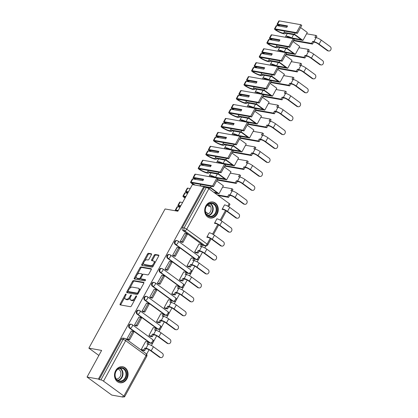 <?xml version="1.0" encoding="UTF-8"?>
<svg xmlns="http://www.w3.org/2000/svg" width="418" height="418" viewBox="0 0 418 418"><rect width="100%" height="100%" fill="white"/><g stroke="black" fill="none" stroke-linecap="round" stroke-linejoin="round"><path stroke-width="0.63" d="M125.996 294.063A0.716 0.371 -53.9 0 0 125.269 294.612L120.17 303.928A1.024 0.528 -53.9 0 0 120.128 304.853A1.024 0.528 -53.9 0 0 120.248 304.905L130.353 306.692A1.024 0.528 -53.9 0 0 131.398 305.913L136.498 296.597A0.716 0.371 -53.9 0 0 136.524 295.949A0.716 0.371 -53.9 0 0 136.44 295.913A0.716 0.371 -53.9 0 0 135.709 296.461L135.051 297.663A3.271 1.688 -53.9 0 1 131.717 300.155L130.876 300.004A3.271 1.688 -53.9 0 1 130.484 299.842A3.271 1.688 -53.9 0 1 130.615 296.879L131.278 295.672A0.716 0.371 -53.9 0 0 131.304 295.024A0.716 0.371 -53.9 0 0 131.221 294.988A0.716 0.371 -53.9 0 0 130.489 295.536L129.831 296.738A3.271 1.688 -53.9 0 1 126.497 299.225L125.656 299.079A3.271 1.688 -53.9 0 1 125.259 298.917A3.271 1.688 -53.9 0 1 125.395 295.954L126.053 294.747A0.716 0.371 -53.9 0 0 126.084 294.1A0.716 0.371 -53.9 0 0 125.996 294.063M175.189 244.389L195.572 259.28A2.085 1.729 100 0 0 196.188 259.547L196.815 259.656A2.085 1.729 -80 0 1 196.199 259.39L175.816 244.499A2.085 1.729 -80 0 1 175.194 242.022A2.085 1.729 -80 0 1 177.159 240.663L176.527 240.549A2.085 1.729 100 0 0 174.562 241.912A2.085 1.729 100 0 0 175.189 244.389L175.816 244.499A2.085 1.076 126.1 0 0 177.937 242.915A2.085 1.076 126.1 0 0 178.021 241.029A2.085 2.085 0 0 0 177.159 240.663M167.555 258.324L187.943 273.215A2.085 1.729 100 0 0 188.555 273.482L189.187 273.591A2.085 1.729 -80 0 1 188.57 273.33L168.188 258.439A2.085 1.729 -80 0 1 167.561 255.962A2.085 1.729 -80 0 1 169.525 254.599L168.898 254.489A2.085 1.729 100 0 0 166.934 255.847A2.085 1.729 100 0 0 167.555 258.324L168.188 258.439A2.085 1.076 126.1 0 0 170.309 256.856A2.085 1.076 126.1 0 0 170.392 254.97A2.085 2.085 0 0 0 169.525 254.599M159.927 272.264L180.31 287.156A2.085 1.729 100 0 0 180.926 287.417L181.553 287.532A2.085 1.729 -80 0 1 180.942 287.265L160.554 272.374A2.085 1.729 -80 0 1 159.932 269.897A2.085 1.729 -80 0 1 161.897 268.534L161.27 268.424A2.085 1.729 100 0 0 159.305 269.788A2.085 1.729 100 0 0 159.927 272.264L160.554 272.374A2.085 1.076 126.1 0 0 162.675 270.791A2.085 1.076 126.1 0 0 162.764 268.905A2.085 2.085 0 0 0 161.897 268.534M152.298 286.199L172.681 301.091A2.085 1.729 100 0 0 173.298 301.357L173.925 301.467A2.085 1.729 -80 0 1 173.308 301.2L152.925 286.309A2.085 1.729 -80 0 1 152.304 283.832A2.085 1.729 -80 0 1 154.268 282.474L153.636 282.359A2.085 1.729 100 0 0 151.671 283.723A2.085 1.729 100 0 0 152.298 286.199L152.925 286.309A2.085 1.076 126.1 0 0 155.047 284.726A2.085 1.076 126.1 0 0 155.13 282.84A2.085 2.085 0 0 0 154.268 282.474M144.665 300.134L165.053 315.026A2.085 1.729 100 0 0 165.664 315.292L166.296 315.402A2.085 1.729 -80 0 1 165.68 315.141L145.297 300.249A2.085 1.729 -80 0 1 144.67 297.773A2.085 1.729 -80 0 1 146.634 296.409L146.007 296.299A2.085 1.729 100 0 0 144.043 297.658A2.085 1.729 100 0 0 144.665 300.134L145.297 300.249A2.085 1.076 126.1 0 0 147.418 298.666A2.085 1.076 126.1 0 0 147.502 296.78A2.085 2.085 0 0 0 146.634 296.409M137.036 314.075L157.419 328.966A2.085 1.729 100 0 0 158.035 329.227L158.662 329.342A2.085 1.729 -80 0 1 158.051 329.076L137.663 314.184A2.085 1.729 -80 0 1 137.041 311.708A2.085 1.729 -80 0 1 139.006 310.344L138.379 310.234A2.085 1.729 100 0 0 136.414 311.598A2.085 1.729 100 0 0 137.036 314.075L137.663 314.184A2.085 1.076 126.1 0 0 139.79 312.601A2.085 1.076 126.1 0 0 139.873 310.715A2.085 2.085 0 0 0 139.006 310.344M129.408 328.01L149.79 342.901A2.085 1.729 100 0 0 150.407 343.168L151.034 343.277A2.085 1.729 -80 0 1 150.417 343.011L130.035 328.12A2.085 1.729 -80 0 1 129.413 325.643A2.085 1.729 -80 0 1 131.377 324.284L130.745 324.169A2.085 1.729 100 0 0 128.781 325.533A2.085 1.729 100 0 0 129.408 328.01L130.035 328.12A2.085 1.076 126.1 0 0 132.156 326.536A2.085 1.076 126.1 0 0 132.24 324.65A2.085 2.085 0 0 0 131.377 324.284M115.671 370.641A8.125 6.745 100 0 0 119.872 382.747A8.125 6.745 100 0 0 126.905 378.849A8.125 6.745 100 0 0 122.704 366.743A8.125 6.745 100 0 0 115.671 370.641M205.86 205.902A8.125 6.745 100 0 0 210.061 218.008A8.125 6.745 100 0 0 217.099 214.11A8.125 6.745 100 0 0 212.898 202.004A8.125 6.745 100 0 0 205.86 205.902M151.421 254.776A1.024 0.528 -53.9 0 0 151.462 253.851A1.024 0.528 -53.9 0 0 151.337 253.799L148.505 253.298A1.024 0.528 -53.9 0 0 147.46 254.071L141.796 264.422A1.024 0.528 -53.9 0 0 141.754 265.346A1.024 0.528 -53.9 0 0 141.88 265.399L151.985 267.186A1.024 0.528 -53.9 0 0 153.025 266.412L158.688 256.062A1.024 0.528 -53.9 0 0 158.73 255.137A1.024 0.528 -53.9 0 0 158.61 255.084L155.182 254.478A1.024 0.528 -53.9 0 0 154.143 255.257L151.718 259.688A1.024 0.528 -53.9 0 0 151.677 260.613A1.024 0.528 -53.9 0 0 151.797 260.66L153.495 260.963A2.738 1.411 -53.9 0 1 153.824 261.098A2.738 1.411 -53.9 0 1 153.547 263.862A2.738 1.411 -53.9 0 1 150.929 265.655L144.278 264.474A2.738 1.411 -53.9 0 1 143.949 264.338A2.738 1.411 -53.9 0 1 144.231 261.574A2.738 1.411 -53.9 0 1 146.843 259.782L147.951 259.98A1.024 0.528 -53.9 0 0 148.996 259.202L151.421 254.776M103.512 381.148L123.9 396.039A2.085 0.439 -151.3 0 1 124.58 396.839A2.085 0.439 -151.3 0 1 124.193 396.886L122.422 396.572L123.143 397.1L111.758 395.083L87.054 377.036L101.626 350.415L88.872 348.152L165.079 208.963L177.833 211.221L192.411 184.599L203.791 186.616L98.434 379.053L99.155 379.581L100.931 379.894L123.085 339.421A2.085 1.729 -80 0 1 124.888 338.423L123.117 338.11A2.085 1.729 -80 0 0 121.314 339.108L123.085 339.421A2.085 0.439 -151.3 0 1 125.672 340.675L103.512 381.148A2.085 0.439 -151.3 0 0 100.931 379.894M87.054 377.036L98.434 379.053M133.572 280.567A1.024 0.528 -53.9 0 0 132.532 281.345L126.863 291.691A1.024 0.528 -53.9 0 0 126.821 292.621A1.024 0.528 -53.9 0 0 126.947 292.668L137.052 294.46A1.024 0.528 -53.9 0 0 138.092 293.682L143.761 283.336A1.024 0.528 -53.9 0 0 143.802 282.411A1.024 0.528 -53.9 0 0 143.677 282.359L133.572 280.567L134.293 281.095A1.024 0.528 -53.9 0 0 133.248 281.873L129.59 288.561M134.33 278.059L139.993 267.708A1.024 0.528 -53.9 0 1 141.038 266.93L151.144 268.722A1.024 0.528 -53.9 0 1 151.264 268.774A1.024 0.528 -53.9 0 1 151.222 269.699L148.798 274.13A1.024 0.528 -53.9 0 1 147.758 274.903L143.661 274.177A1.024 0.528 -53.9 0 0 142.616 274.955L141.012 277.892A1.024 0.528 -53.9 0 0 140.97 278.816A1.024 0.528 -53.9 0 0 141.091 278.869L145.359 279.626A0.716 0.371 -53.9 0 1 145.443 279.663A0.716 0.371 -53.9 0 1 145.37 280.384A0.716 0.371 -53.9 0 1 144.685 280.854L134.413 279.036A1.024 0.528 -53.9 0 1 134.288 278.984A1.024 0.528 -53.9 0 1 134.33 278.059L135.051 278.581L136.252 276.387M203.2 245.345L204.977 245.659A2.085 1.729 -80 0 0 205.588 245.92L203.817 245.606A2.085 1.729 -80 0 1 203.2 245.345L182.818 230.454L184.589 230.767A2.085 1.729 -80 0 1 184.129 227.925L206.283 187.457A2.085 0.439 28.7 0 1 208.869 188.711L229.252 203.603A2.085 0.439 28.7 0 1 229.937 204.402L228.688 206.685M123.143 397.1L123.341 396.734M146.634 354.192L149.059 349.761M151.4 345.487L153.009 342.546M153.38 341.872L156.693 335.821M159.028 331.552L160.643 328.605M161.008 327.937L164.321 321.886M166.657 317.617L168.271 314.67M168.637 314.002L171.95 307.951M174.29 303.677L175.9 300.735M176.271 300.061L179.583 294.011M181.919 289.742L183.533 286.795M183.899 286.126L187.212 280.076M189.547 275.807L191.162 272.86M191.528 272.191L194.84 266.141M197.181 261.867L198.79 258.925M199.161 258.251L202.474 252.2M204.81 247.931L205.891 245.951M203.791 186.616L204.512 187.144L206.283 187.457M145.856 341.652L145.626 341.485L141.221 349.526L142.329 350.268M131.309 331.025L126.816 339.003L127.96 339.672M138.938 317.09L134.444 325.063L135.594 325.737M153.49 327.717L153.254 327.545L148.855 335.586L149.957 336.333M146.566 303.149L142.078 311.128L143.222 311.802M161.118 313.782L160.883 313.61L156.484 321.651L157.586 322.393M154.2 289.214L149.707 297.193L150.851 297.862M168.747 299.842L168.517 299.675L164.112 307.716L165.22 308.458M161.829 275.279L157.335 283.252L158.485 283.926M176.38 285.907L176.145 285.734L171.746 293.776L172.848 294.523M169.457 261.339L164.969 269.317L166.113 269.986M184.009 271.972L183.774 271.799L179.374 279.841L180.477 280.582M177.091 247.404L172.597 255.382L173.742 256.051M191.637 258.031L191.407 257.864L187.003 265.905L188.11 266.647M184.719 233.469L180.226 241.442L181.375 242.116M199.271 244.096L199.036 243.924L194.636 251.965L195.739 252.712M88.872 348.152L98.867 355.452M204.512 187.144L182.352 227.611A2.085 1.729 100 0 0 182.818 230.454M99.155 379.581L121.314 339.108M125.259 298.917L125.98 299.44A3.271 1.688 -53.9 0 0 126.377 299.607L125.656 299.079M130.212 297.809A3.271 1.688 -53.9 0 1 127.218 299.753L126.377 299.607M130.484 299.842L131.205 300.364A3.271 1.688 -53.9 0 0 131.597 300.532L130.876 300.004M135.056 299.231A3.271 1.688 -53.9 0 1 132.438 300.678L131.597 300.532M124.945 297.036L120.886 304.45A1.024 0.528 -53.9 0 0 120.713 304.983M143.933 282.803L134.293 281.095M128.06 291.351L127.584 292.219A1.024 0.528 -53.9 0 0 127.412 292.752M128.18 290.871A0.716 0.371 -53.9 0 0 128.148 291.513A0.716 0.371 -53.9 0 0 128.237 291.55L137.104 293.123A0.716 0.371 -53.9 0 0 137.835 292.579L138.53 291.309A3.271 1.688 -53.9 0 0 138.666 288.347A3.271 1.688 -53.9 0 0 138.269 288.185L132.208 287.109A3.271 1.688 -53.9 0 0 128.875 289.596L128.18 290.871M128.812 291.973A0.716 0.371 -53.9 0 0 128.869 292.041A0.716 0.371 -53.9 0 0 128.958 292.077L128.237 291.55M138.17 293.54A0.716 0.371 -53.9 0 1 137.825 293.65L128.958 292.077M139.701 290.75A3.271 1.688 -53.9 0 0 139.387 288.875L138.666 288.347M137.198 274.663L140.714 268.236L139.993 267.708M151.4 269.166L141.759 267.457A1.024 0.528 -53.9 0 0 140.714 268.236M141.603 279.245A1.024 0.528 -53.9 0 0 141.686 279.344A1.024 0.528 -53.9 0 0 141.812 279.396L145.516 280.055M139.408 273.424A2.738 1.411 -53.9 0 0 136.791 275.216A2.738 1.411 -53.9 0 0 136.508 277.98A2.738 1.411 -53.9 0 0 136.838 278.116L139.184 278.534A1.024 0.528 -53.9 0 0 140.223 277.756L141.833 274.819A1.024 0.528 -53.9 0 0 141.874 273.889A1.024 0.528 -53.9 0 0 141.749 273.842L139.408 273.424M136.508 277.98L137.229 278.508A2.738 1.411 -53.9 0 0 137.559 278.644L136.838 278.116M140.835 278.461A1.024 0.528 -53.9 0 1 139.905 279.057L137.559 278.644M142.731 274.778A1.024 0.528 -53.9 0 0 142.595 274.417A1.024 0.528 -53.9 0 0 142.47 274.365M135.051 278.581A1.024 0.528 -53.9 0 0 134.878 279.114M143.949 264.338L144.665 264.866A2.738 1.411 -53.9 0 0 144.994 265.002L144.278 264.474M153.772 265.043A2.738 1.411 -53.9 0 1 151.65 266.182L144.994 265.002M154.832 263.11A2.738 1.411 -53.9 0 0 154.545 261.626L153.824 261.098M158.866 255.529L155.904 255.006A1.024 0.528 -53.9 0 0 154.864 255.785L152.439 260.21A1.024 0.528 -53.9 0 0 152.262 260.743M143.661 262.854L142.517 264.949A1.024 0.528 -53.9 0 0 142.339 265.477M151.593 254.243L149.221 253.82A1.024 0.528 -53.9 0 0 148.181 254.599L144.722 260.921M160.873 357.609L160.125 357.479A2.346 1.944 -80 0 1 159.436 357.181L160.178 357.312A2.346 1.944 100 0 0 160.873 357.609A2.346 1.944 100 0 0 163.083 356.079A2.346 1.944 100 0 0 162.383 353.294L153.411 346.741A4.17 0.878 -151.3 0 0 148.244 344.233L147.016 344.014L148.092 342.049L145.563 341.6M148.092 342.049L149.027 342.734L148.207 344.228M160.178 357.312L151.211 350.765A4.17 0.878 -151.3 0 0 146.044 348.251L144.811 348.037L145.751 348.722L146.979 348.936A2.811 0.59 28.7 0 1 150.47 350.629L159.436 357.181M145.751 348.722L144.675 350.686L143.735 350.002L141.279 349.563M142.214 350.247L144.675 350.686M127.662 339.62L129.549 339.954L133.906 332.002L132.966 331.317L128.613 339.27L126.842 338.956M132.966 331.317L131.195 331.004M129.549 339.954L128.613 339.27M144.811 348.037L143.735 350.002M115.54 378.112A7.033 5.836 -80 0 1 118.268 368.571A7.033 5.836 -80 0 1 126.121 371.215A7.033 5.836 -80 0 1 123.388 380.756A7.033 5.836 -80 0 1 115.54 378.112M125.442 371.424A6.51 5.403 100 0 0 121.68 368.201A6.51 5.403 100 0 0 116.261 370.949A6.51 5.403 100 0 0 115.645 377.804A6.51 5.403 100 0 0 119.407 381.023A6.51 5.403 100 0 0 124.825 378.28A6.51 5.403 100 0 0 125.442 371.424M118.101 369.021A5.126 4.253 -80 0 1 120.494 371.409A5.126 4.253 -80 0 1 116.329 379.021M119.036 382.533A8.073 6.704 100 0 0 119.423 382.616A8.073 6.704 100 0 0 126.137 379.21A8.073 6.704 100 0 0 126.905 370.709A8.073 6.704 100 0 0 122.239 366.717A8.073 6.704 100 0 0 121.847 366.659M205.734 213.368A7.033 5.836 -80 0 1 208.462 203.832A7.033 5.836 -80 0 1 216.315 206.476A7.033 5.836 -80 0 1 213.582 216.012A7.033 5.836 -80 0 1 205.734 213.368M215.636 206.68A6.51 5.403 100 0 0 211.874 203.461A6.51 5.403 100 0 0 206.455 206.21A6.51 5.403 100 0 0 205.839 213.065A6.51 5.403 100 0 0 209.601 216.284A6.51 5.403 100 0 0 215.019 213.535A6.51 5.403 100 0 0 215.636 206.68M208.295 204.282A5.126 4.253 -80 0 1 210.688 206.67A5.126 4.253 -80 0 1 206.518 214.282M209.23 217.788A8.073 6.704 100 0 0 209.617 217.872A8.073 6.704 100 0 0 216.331 214.465A8.073 6.704 100 0 0 217.099 205.964A8.073 6.704 100 0 0 212.433 201.972A8.073 6.704 100 0 0 212.041 201.92M168.501 343.674L167.759 343.544A2.346 1.944 -80 0 1 167.064 343.246L167.811 343.377A2.346 1.944 100 0 0 168.501 343.674A2.346 1.944 100 0 0 170.711 342.143A2.346 1.944 100 0 0 170.011 339.359L161.045 332.806A4.17 0.878 -151.3 0 0 155.872 330.298L154.644 330.079L155.721 328.114L153.192 327.665M155.721 328.114L156.656 328.799L155.841 330.288M167.811 343.377L158.84 336.824A4.17 0.878 -151.3 0 0 153.672 334.316L152.445 334.097L153.38 334.781L154.608 335.001A2.811 0.59 28.7 0 1 158.098 336.694L167.064 343.246M153.38 334.781L152.304 336.746L151.368 336.062L148.907 335.628M149.848 336.312L152.304 336.746M135.296 325.685L137.182 326.019L141.535 318.067L140.6 317.382L136.242 325.335L134.471 325.021M140.6 317.382L138.823 317.069M137.182 326.019L136.242 325.335M152.445 334.097L151.368 336.062M176.13 329.739L175.388 329.609A2.346 1.944 -80 0 1 174.698 329.311L175.44 329.441A2.346 1.944 100 0 0 176.13 329.739A2.346 1.944 100 0 0 178.345 328.208A2.346 1.944 100 0 0 177.64 325.418L168.673 318.871A4.17 0.878 -151.3 0 0 163.506 316.358L162.273 316.139L163.349 314.174L160.82 313.73M163.349 314.174L164.284 314.858L163.469 316.353M175.44 329.441L166.474 322.889A4.17 0.878 -151.3 0 0 161.301 320.381L160.073 320.162L161.008 320.846L162.241 321.066A2.811 0.59 28.7 0 1 165.727 322.759L174.698 329.311M161.008 320.846L159.932 322.811L158.997 322.126L156.541 321.693M157.476 322.377L159.932 322.811M142.925 311.744L144.811 312.079L149.163 304.132L148.228 303.447L143.876 311.4L142.099 311.081M148.228 303.447L146.457 303.134M144.811 312.079L143.876 311.4M160.073 320.162L158.997 322.126M183.763 315.799L183.016 315.668A2.346 1.944 -80 0 1 182.326 315.371L183.068 315.501A2.346 1.944 100 0 0 183.763 315.799A2.346 1.944 100 0 0 185.973 314.268A2.346 1.944 100 0 0 185.273 311.483L176.302 304.931A4.17 0.878 -151.3 0 0 171.134 302.423L169.907 302.204L170.983 300.239L168.454 299.79M170.983 300.239L171.918 300.923L171.098 302.418M183.068 315.501L174.102 308.954A4.17 0.878 -151.3 0 0 168.935 306.441L167.702 306.227L168.642 306.906L169.87 307.125A2.811 0.59 28.7 0 1 173.36 308.818L182.326 315.371M168.642 306.906L167.566 308.876L166.625 308.191L164.169 307.752M165.105 308.437L167.566 308.876M150.553 297.809L152.439 298.144L156.797 290.191L155.857 289.507L151.504 297.459L149.733 297.146M155.857 289.507L154.085 289.193M152.439 298.144L151.504 297.459M167.702 306.227L166.625 308.191M191.392 301.864L190.65 301.733A2.346 1.944 -80 0 1 189.955 301.435L190.702 301.566A2.346 1.944 100 0 0 191.392 301.864A2.346 1.944 100 0 0 193.602 300.333A2.346 1.944 100 0 0 192.902 297.548L183.936 290.996A4.17 0.878 -151.3 0 0 178.763 288.483L177.535 288.268L178.611 286.304L176.082 285.855M178.611 286.304L179.547 286.988L178.732 288.477M190.702 301.566L181.731 295.014A4.17 0.878 -151.3 0 0 176.563 292.506L175.335 292.286L176.271 292.971L177.498 293.19A2.811 0.59 28.7 0 1 180.989 294.883L189.955 301.435M176.271 292.971L175.194 294.936L174.259 294.251L171.798 293.817M172.733 294.502L175.194 294.936M158.187 283.874L160.073 284.209L164.426 276.256L163.49 275.572L159.133 283.524L157.361 283.211M163.49 275.572L161.714 275.258M160.073 284.209L159.133 283.524M175.335 292.286L174.259 294.251M199.02 287.929L198.278 287.793A2.346 1.944 -80 0 1 197.589 287.495L198.331 287.631A2.346 1.944 100 0 0 199.02 287.929A2.346 1.944 100 0 0 201.236 286.393A2.346 1.944 100 0 0 200.53 283.608L191.564 277.061A4.17 0.878 -151.3 0 0 186.397 274.548L185.164 274.328L186.24 272.364L183.711 271.919M186.24 272.364L187.175 273.048L186.36 274.542M198.331 287.631L189.364 281.079A4.17 0.878 -151.3 0 0 184.192 278.571L182.964 278.351L183.899 279.036L185.132 279.25A2.811 0.59 28.7 0 1 188.617 280.948L197.589 287.495M183.899 279.036L182.823 281L181.887 280.316L179.432 279.882M180.367 280.567L182.823 281M165.815 269.934L167.702 270.268L172.054 262.321L171.119 261.637L166.766 269.584L164.99 269.27M171.119 261.637L169.347 261.323M167.702 270.268L166.766 269.584M182.964 278.351L181.887 280.316M206.654 273.989L205.907 273.858A2.346 1.944 -80 0 1 205.217 273.56L205.959 273.691A2.346 1.944 100 0 0 206.654 273.989A2.346 1.944 100 0 0 208.864 272.458A2.346 1.944 100 0 0 208.164 269.673L199.193 263.121A4.17 0.878 -151.3 0 0 194.025 260.613L192.797 260.393L193.874 258.428L191.345 257.979M193.874 258.428L194.809 259.113L193.989 260.607M205.959 273.691L196.993 267.144A4.17 0.878 -151.3 0 0 191.825 264.631L190.592 264.416L191.533 265.096L192.761 265.315A2.811 0.59 28.7 0 1 196.251 267.008L205.217 273.56M191.533 265.096L190.456 267.065L189.516 266.381L187.06 265.942M187.995 266.627L190.456 267.065M173.444 255.999L175.33 256.333L179.688 248.381L178.747 247.696L174.395 255.649L172.624 255.335M178.747 247.696L176.976 247.383M175.33 256.333L174.395 255.649M190.592 264.416L189.516 266.381M214.282 260.053L213.541 259.923A2.346 1.944 -80 0 1 212.846 259.625L213.593 259.756A2.346 1.944 100 0 0 214.282 260.053A2.346 1.944 100 0 0 216.493 258.523A2.346 1.944 100 0 0 215.792 255.738L206.826 249.185A4.17 0.878 -151.3 0 0 201.654 246.672L200.426 246.458L201.502 244.493L198.973 244.044M201.502 244.493L202.437 245.173L201.622 246.667M213.593 259.756L204.621 253.203A4.17 0.878 -151.3 0 0 199.454 250.695L198.226 250.476L199.161 251.161L200.389 251.38A2.811 0.59 28.7 0 1 203.879 253.073L212.846 259.625M199.161 251.161L198.085 253.125L197.15 252.441L194.689 252.007M195.624 252.691L198.085 253.125M181.078 242.064L182.964 242.398L187.316 234.446L186.381 233.761L182.023 241.714L180.252 241.4M186.381 233.761L184.604 233.448M182.964 242.398L182.023 241.714M198.226 250.476L197.15 252.441M221.911 246.118L221.169 245.983A2.346 1.944 -80 0 1 220.479 245.685L221.221 245.821A2.346 1.944 100 0 0 221.911 246.118A2.346 1.944 100 0 0 224.126 244.582A2.346 1.944 100 0 0 223.421 241.797L214.455 235.245A4.17 0.878 -151.3 0 0 209.287 232.737L207.082 236.76A4.17 0.878 -151.3 0 1 212.255 239.268L214.455 235.245M206.79 237.225L208.023 237.44A2.811 0.59 28.7 0 1 211.508 239.138L220.479 245.685M221.221 245.821L212.255 239.268M229.545 232.178L228.798 232.047A2.346 1.944 -80 0 1 228.108 231.75L228.85 231.88A2.346 1.944 100 0 0 229.545 232.178A2.346 1.944 100 0 0 231.755 230.647A2.346 1.944 100 0 0 231.055 227.862L222.083 221.31A4.17 0.878 -151.3 0 0 216.916 218.802L214.716 222.82A4.17 0.878 -151.3 0 1 219.884 225.333L222.083 221.31M180.816 205.776L178.361 205.342A2.628 0.554 -151.3 0 0 177.875 205.405A2.628 0.554 -151.3 0 0 179.505 206.915L179.63 206.994A7.916 1.662 -151.3 0 0 179.965 207.192M182.603 202.516L180.148 202.082A2.628 0.554 -151.3 0 0 179.656 202.145L177.875 205.405M176.642 211.012A1.275 0.266 28.7 0 1 176.495 210.745A1.275 0.266 28.7 0 1 176.73 210.714L177.99 210.938M214.424 223.285L215.651 223.505A2.811 0.59 28.7 0 1 219.142 225.197L228.108 231.75M175.304 210.097L177.091 206.837A2.628 0.554 28.7 0 1 177.577 206.769L175.795 210.029A2.628 0.554 -151.3 0 0 175.304 210.097A2.628 0.554 -151.3 0 0 175.874 210.876M180.033 207.203L177.577 206.769M178.246 210.463L175.795 210.029M180.158 206.973A6.563 1.379 28.7 0 1 179.98 206.863L179.85 206.79A1.275 0.266 28.7 0 1 179.061 206.058A1.275 0.266 28.7 0 1 179.296 206.027L180.555 206.246M208.107 213.65L205.426 211.691M228.85 231.88L219.884 225.333M237.173 218.243L236.431 218.112A2.346 1.944 -80 0 1 235.736 217.815L236.483 217.945A2.346 1.944 100 0 0 237.173 218.243A2.346 1.944 100 0 0 239.383 216.712A2.346 1.944 100 0 0 238.683 213.927L229.717 207.375A4.17 0.878 -151.3 0 0 224.544 204.862L222.345 208.885A4.17 0.878 -151.3 0 1 227.512 211.393L229.717 207.375M185.879 196.528L183.424 196.094A2.628 0.554 -151.3 0 0 182.938 196.157A2.628 0.554 -151.3 0 0 184.563 197.672L184.693 197.745A7.916 1.662 -151.3 0 0 185.085 197.98M188.445 191.836L185.994 191.402A2.628 0.554 -151.3 0 0 185.503 191.47A2.628 0.554 -151.3 0 0 187.133 192.98L187.259 193.059A7.916 1.662 -151.3 0 0 187.598 193.257M190.232 188.575L187.776 188.142A2.628 0.554 -151.3 0 0 187.29 188.21L185.503 191.47M185.221 197.724A6.563 1.379 28.7 0 1 185.038 197.62L184.913 197.542A1.275 0.266 28.7 0 1 184.124 196.81A1.275 0.266 28.7 0 1 184.359 196.779L185.618 197.003M222.052 209.35L223.28 209.57A2.811 0.59 28.7 0 1 226.77 211.262L235.736 217.815M207.318 205.102L209.063 206.377M182.938 196.157L184.719 192.897A2.628 0.554 28.7 0 1 185.211 192.834L183.424 196.094M187.661 193.268L185.211 192.834M187.792 193.038A6.563 1.379 28.7 0 1 187.609 192.928L187.483 192.855A1.275 0.266 28.7 0 1 186.689 192.118A1.275 0.266 28.7 0 1 186.93 192.087L188.189 192.311M209.805 206.513L207.558 204.867M236.483 217.945L227.512 211.393M209.486 187.896A7.916 1.662 28.7 0 1 209.653 187.975L209.136 188.91M244.802 204.308L244.06 204.172A2.346 1.944 -80 0 1 243.37 203.874L244.112 204.01A2.346 1.944 100 0 0 244.802 204.308A2.346 1.944 100 0 0 247.017 202.772A2.346 1.944 100 0 0 246.312 199.987L237.346 193.435A4.17 0.878 -151.3 0 0 232.178 190.927L230.945 190.707L232.021 188.743L222.648 187.081M232.021 188.743L232.957 189.427L232.142 190.921M195.384 185.127A6.563 1.379 28.7 0 1 192.672 183.68L192.546 183.606A1.275 0.266 28.7 0 1 191.752 182.875A1.275 0.266 28.7 0 1 191.993 182.838L213.483 186.647L217.835 178.7L216.9 178.016L212.548 185.963L191.052 182.159A2.628 0.554 -151.3 0 0 190.566 182.222A2.628 0.554 -151.3 0 0 192.196 183.732L192.322 183.81A7.916 1.662 -151.3 0 0 194.365 184.944M190.566 182.222L192.353 178.961A2.628 0.554 28.7 0 1 192.839 178.894L202.834 180.665L203.618 179.238L193.623 177.467A2.628 0.554 -151.3 0 0 193.132 177.53A2.628 0.554 -151.3 0 0 194.762 179.045L194.887 179.118A7.916 1.662 -151.3 0 0 195.227 179.317M216.9 178.016L195.41 174.207A2.628 0.554 -151.3 0 0 194.919 174.269L193.132 177.53M200.765 184.395L200.05 185.702A6.563 1.379 28.7 0 1 200.149 185.973M244.112 204.01L235.146 197.458A4.17 0.878 -151.3 0 0 229.973 194.945L228.745 194.731L229.681 195.415L230.914 195.629A2.811 0.59 28.7 0 1 234.399 197.327L243.37 203.874M229.681 195.415L228.604 197.38L227.669 196.695L217.276 194.856M218.217 195.535L228.604 197.38M209.653 187.975L210.865 188.189M204.277 186.971L210.776 188.121L217.334 192.912L213.75 192.275M213.483 186.647L212.548 185.963M196.063 179.468A6.563 1.379 28.7 0 1 195.237 178.993L195.112 178.914A1.275 0.266 28.7 0 1 194.323 178.183A1.275 0.266 28.7 0 1 194.558 178.152L203.357 179.709M203.336 179.703L202.814 180.665M211.299 186.261L210.583 187.572L200.05 185.702M216.649 180.869L223.364 185.775L219.011 193.727L210.583 187.572M214.685 192.959L219.011 193.727M228.745 194.731L227.669 196.695M210.609 176.898A6.563 1.379 28.7 0 1 210.567 176.443A6.563 1.379 28.7 0 1 211.79 176.281A6.563 1.379 28.7 0 1 215.96 177.849M217.12 173.956A7.916 1.662 28.7 0 1 217.282 174.034L215.495 177.295A7.916 1.662 -151.3 0 0 210.85 175.597A7.916 1.662 -151.3 0 0 209.381 175.795A7.916 1.662 -151.3 0 0 209.669 176.73M252.435 190.368L251.688 190.237A2.346 1.944 -80 0 1 250.999 189.939L251.74 190.07A2.346 1.944 100 0 0 252.435 190.368A2.346 1.944 100 0 0 254.646 188.837A2.346 1.944 100 0 0 253.945 186.052L244.974 179.5A4.17 0.878 -151.3 0 0 239.807 176.992L238.579 176.772L239.655 174.808L230.281 173.146M239.655 174.808L240.59 175.492L239.77 176.986M208.399 170.46L207.683 171.767A6.563 1.379 28.7 0 1 207.751 172.279A6.563 1.379 28.7 0 1 200.3 169.745L200.175 169.671A1.275 0.266 28.7 0 1 199.386 168.935A1.275 0.266 28.7 0 1 199.621 168.903L221.112 172.712L225.464 164.76L224.529 164.075L220.176 172.028L198.686 168.219A2.628 0.554 -151.3 0 0 198.195 168.287A2.628 0.554 -151.3 0 0 199.825 169.797L199.95 169.875A7.916 1.662 -151.3 0 0 208.937 172.927A7.916 1.662 -151.3 0 0 208.943 172.509L218.41 174.186L224.962 178.972L215.495 177.295M198.195 168.287L199.982 165.026A2.628 0.554 28.7 0 1 200.468 164.958L210.463 166.73L211.247 165.303L201.251 163.532A2.628 0.554 -151.3 0 0 200.765 163.595A2.628 0.554 -151.3 0 0 202.396 165.105L202.521 165.183A7.916 1.662 -151.3 0 0 202.855 165.382M224.529 164.075L203.038 160.266A2.628 0.554 -151.3 0 0 202.547 160.334L200.765 163.595M251.74 190.07L242.774 183.523A4.17 0.878 -151.3 0 0 237.607 181.01L236.374 180.79L237.314 181.475L238.542 181.694A2.811 0.59 28.7 0 1 242.032 183.387L250.999 189.939M237.314 181.475L236.238 183.439L235.297 182.76L217.355 179.578M217.094 180.048L236.238 183.439M217.282 174.034L218.499 174.249M221.112 172.712L220.176 172.028M203.691 165.528A6.563 1.379 28.7 0 1 202.871 165.053L202.74 164.979A1.275 0.266 28.7 0 1 201.951 164.248A1.275 0.266 28.7 0 1 202.187 164.211L210.991 165.774M210.965 165.768L210.442 166.725M218.933 172.326L218.217 173.632L207.683 171.767M224.278 166.934L230.997 171.84L226.645 179.787L218.217 173.632M216.989 178.078L226.645 179.787M236.374 180.79L235.297 182.76M218.243 162.963A6.563 1.379 28.7 0 1 218.201 162.508A6.563 1.379 28.7 0 1 219.419 162.346A6.563 1.379 28.7 0 1 223.588 163.908M224.748 160.021A7.916 1.662 28.7 0 1 224.91 160.099L223.128 163.36A7.916 1.662 -151.3 0 0 218.483 161.661A7.916 1.662 -151.3 0 0 217.01 161.855A7.916 1.662 -151.3 0 0 217.303 162.795M260.064 176.433L259.322 176.302A2.346 1.944 -80 0 1 258.627 176.004L259.374 176.135A2.346 1.944 100 0 0 260.064 176.433A2.346 1.944 100 0 0 262.274 174.902A2.346 1.944 100 0 0 261.574 172.111L252.608 165.565A4.17 0.878 -151.3 0 0 247.435 163.051L246.207 162.837L247.284 160.867L237.91 159.211M247.284 160.867L248.219 161.552L247.404 163.046M216.028 156.52L215.312 157.832A6.563 1.379 28.7 0 1 215.38 158.338A6.563 1.379 28.7 0 1 207.929 155.809L207.803 155.731A1.275 0.266 28.7 0 1 207.014 155A1.275 0.266 28.7 0 1 207.25 154.968L228.745 158.777L233.098 150.825L232.162 150.14L227.805 158.093L206.314 154.284A2.628 0.554 -151.3 0 0 205.828 154.346A2.628 0.554 -151.3 0 0 207.453 155.862L207.584 155.935A7.916 1.662 -151.3 0 0 216.566 158.992A7.916 1.662 -151.3 0 0 216.571 158.574L226.039 160.251L232.591 165.037L223.128 163.36M205.828 154.346L207.61 151.086A2.628 0.554 28.7 0 1 208.101 151.023L218.097 152.795L218.88 151.363L208.885 149.592A2.628 0.554 -151.3 0 0 208.394 149.66A2.628 0.554 -151.3 0 0 210.024 151.17L210.149 151.248A7.916 1.662 -151.3 0 0 210.489 151.447M232.162 150.14L210.667 146.331A2.628 0.554 -151.3 0 0 210.181 146.399L208.394 149.66M259.374 176.135L250.403 169.583A4.17 0.878 -151.3 0 0 245.235 167.075L244.007 166.855L244.943 167.54L246.171 167.759A2.811 0.59 28.7 0 1 249.661 169.452L258.627 176.004M244.943 167.54L243.866 169.504L242.931 168.82L224.983 165.643M224.727 166.113L243.866 169.504M224.91 160.099L226.128 160.313M228.745 158.777L227.805 158.093M211.32 151.593A6.563 1.379 28.7 0 1 210.5 151.117L210.374 151.044A1.275 0.266 28.7 0 1 209.58 150.308A1.275 0.266 28.7 0 1 209.82 150.276L218.619 151.839M218.593 151.833L218.071 152.789M226.561 158.391L225.845 159.697L215.312 157.832M231.906 152.993L238.626 157.899L234.273 165.852L225.845 159.697M224.618 164.143L234.273 165.852M244.007 166.855L242.931 168.82M225.872 149.027A6.563 1.379 28.7 0 1 225.83 148.568A6.563 1.379 28.7 0 1 227.047 148.406A6.563 1.379 28.7 0 1 231.217 149.973M232.377 146.086A7.916 1.662 28.7 0 1 232.544 146.164L230.757 149.425A7.916 1.662 -151.3 0 0 226.112 147.721A7.916 1.662 -151.3 0 0 224.644 147.92A7.916 1.662 -151.3 0 0 224.931 148.86M267.692 162.498L266.95 162.362A2.346 1.944 -80 0 1 266.261 162.064L267.003 162.2A2.346 1.944 100 0 0 267.692 162.498A2.346 1.944 100 0 0 269.903 160.961A2.346 1.944 100 0 0 269.202 158.176L260.236 151.624A4.17 0.878 -151.3 0 0 255.069 149.116L253.836 148.897L254.912 146.932L245.538 145.271M254.912 146.932L255.847 147.617L255.032 149.111M223.656 142.585L222.94 143.891A6.563 1.379 28.7 0 1 223.008 144.403A6.563 1.379 28.7 0 1 215.563 141.869L215.437 141.796A1.275 0.266 28.7 0 1 214.643 141.065A1.275 0.266 28.7 0 1 214.883 141.028L236.374 144.837L240.726 136.885L239.791 136.205L235.439 144.153L213.943 140.349A2.628 0.554 -151.3 0 0 213.457 140.411A2.628 0.554 -151.3 0 0 215.087 141.921L215.213 142A7.916 1.662 -151.3 0 0 224.2 145.051A7.916 1.662 -151.3 0 0 224.2 144.633L233.667 146.31L240.225 151.102L230.757 149.425M213.457 140.411L215.244 137.151A2.628 0.554 28.7 0 1 215.73 137.083L225.725 138.854L226.509 137.428L216.514 135.657A2.628 0.554 -151.3 0 0 216.022 135.719A2.628 0.554 -151.3 0 0 217.653 137.235L217.778 137.308A7.916 1.662 -151.3 0 0 218.118 137.506M239.791 136.205L218.3 132.396A2.628 0.554 -151.3 0 0 217.809 132.459L216.022 135.719M267.003 162.2L258.037 155.648A4.17 0.878 -151.3 0 0 252.864 153.134L251.636 152.92L252.571 153.605L253.804 153.819A2.811 0.59 28.7 0 1 257.289 155.517L266.261 162.064M252.571 153.605L251.495 155.569L250.56 154.885L232.617 151.703M232.356 152.178L251.495 155.569M232.544 146.164L233.756 146.378M236.374 144.837L235.439 144.153M218.954 137.658A6.563 1.379 28.7 0 1 218.128 137.182L218.003 137.104A1.275 0.266 28.7 0 1 217.214 136.373A1.275 0.266 28.7 0 1 217.449 136.341L226.248 137.898M226.227 137.893L225.699 138.854M234.19 144.45L233.474 145.762L222.94 143.891M239.54 139.058L246.254 143.964L241.902 151.917L233.474 145.762M232.251 150.203L241.902 151.917M251.636 152.92L250.56 154.885M233.5 135.087A6.563 1.379 28.7 0 1 233.458 134.633A6.563 1.379 28.7 0 1 234.681 134.471A6.563 1.379 28.7 0 1 238.85 136.038M240.01 132.145A7.916 1.662 28.7 0 1 240.172 132.224L238.385 135.484A7.916 1.662 -151.3 0 0 233.74 133.786A7.916 1.662 -151.3 0 0 232.272 133.985A7.916 1.662 -151.3 0 0 232.56 134.92M275.326 148.557L274.579 148.427A2.346 1.944 -80 0 1 273.889 148.129L274.631 148.259A2.346 1.944 100 0 0 275.326 148.557A2.346 1.944 100 0 0 277.536 147.026A2.346 1.944 100 0 0 276.836 144.241L267.865 137.689A4.17 0.878 -151.3 0 0 262.697 135.181L261.469 134.962L262.546 132.997L253.172 131.336M262.546 132.997L263.481 133.682L262.661 135.171M231.29 128.65L230.574 129.956A6.563 1.379 28.7 0 1 230.642 130.468A6.563 1.379 28.7 0 1 223.191 127.934L223.066 127.861A1.275 0.266 28.7 0 1 222.277 127.124A1.275 0.266 28.7 0 1 222.512 127.093L244.002 130.902L248.355 122.949L247.419 122.265L243.067 130.217L221.577 126.408A2.628 0.554 -151.3 0 0 221.085 126.476A2.628 0.554 -151.3 0 0 222.716 127.986L222.841 128.06A7.916 1.662 -151.3 0 0 231.828 131.116A7.916 1.662 -151.3 0 0 231.833 130.698L241.301 132.375L247.853 137.161L238.385 135.484M221.085 126.476L222.872 123.216A2.628 0.554 28.7 0 1 223.358 123.148L233.354 124.919L234.137 123.488L224.142 121.722A2.628 0.554 -151.3 0 0 223.656 121.784A2.628 0.554 -151.3 0 0 225.286 123.294L225.412 123.373A7.916 1.662 -151.3 0 0 225.746 123.571M247.419 122.265L225.929 118.456A2.628 0.554 -151.3 0 0 225.438 118.524L223.656 121.784M274.631 148.259L265.665 141.707A4.17 0.878 -151.3 0 0 260.498 139.199L259.264 138.98L260.205 139.664L261.433 139.884A2.811 0.59 28.7 0 1 264.923 141.577L273.889 148.129M260.205 139.664L259.129 141.629L258.188 140.95L240.245 137.768M239.984 138.238L259.129 141.629M240.172 132.224L241.39 132.438M244.002 130.902L243.067 130.217M226.582 123.718A6.563 1.379 28.7 0 1 225.762 123.242L225.631 123.169A1.275 0.266 28.7 0 1 224.842 122.437A1.275 0.266 28.7 0 1 225.077 122.401L233.881 123.963M233.855 123.958L233.333 124.914M241.823 130.515L241.108 131.822L230.574 129.956M247.169 125.118L253.888 130.029L249.536 137.977L241.108 131.822M239.88 136.268L249.536 137.977M259.264 138.98L258.188 140.95M241.134 121.152A6.563 1.379 28.7 0 1 241.092 120.697A6.563 1.379 28.7 0 1 242.309 120.536A6.563 1.379 28.7 0 1 246.479 122.098M247.639 118.21A7.916 1.662 28.7 0 1 247.801 118.289L246.019 121.549A7.916 1.662 -151.3 0 0 241.374 119.851A7.916 1.662 -151.3 0 0 239.901 120.044A7.916 1.662 -151.3 0 0 240.193 120.985M282.955 134.622L282.213 134.491A2.346 1.944 -80 0 1 281.518 134.194L282.265 134.324A2.346 1.944 100 0 0 282.955 134.622A2.346 1.944 100 0 0 285.165 133.091A2.346 1.944 100 0 0 284.465 130.301L275.499 123.754A4.17 0.878 -151.3 0 0 270.326 121.241L269.098 121.027L270.174 119.057L260.801 117.401M270.174 119.057L271.11 119.741L270.294 121.236M238.918 114.71L238.203 116.021A6.563 1.379 28.7 0 1 238.27 116.528A6.563 1.379 28.7 0 1 230.82 113.999L230.694 113.921A1.275 0.266 28.7 0 1 229.905 113.189A1.275 0.266 28.7 0 1 230.14 113.158L251.636 116.967L255.988 109.014L255.053 108.33L250.695 116.282L229.205 112.473A2.628 0.554 -151.3 0 0 228.719 112.536A2.628 0.554 -151.3 0 0 230.344 114.051L230.475 114.124A7.916 1.662 -151.3 0 0 239.457 117.181A7.916 1.662 -151.3 0 0 239.462 116.763L248.929 118.44L255.482 123.226L246.019 121.549M228.719 112.536L230.501 109.276A2.628 0.554 28.7 0 1 230.992 109.213L240.987 110.984L241.771 109.553L231.776 107.781A2.628 0.554 -151.3 0 0 231.285 107.849A2.628 0.554 -151.3 0 0 232.915 109.359L233.04 109.432A7.916 1.662 -151.3 0 0 233.38 109.636M255.053 108.33L233.557 104.521A2.628 0.554 -151.3 0 0 233.072 104.589L231.285 107.849M282.265 134.324L273.294 127.772A4.17 0.878 -151.3 0 0 268.126 125.264L266.898 125.045L267.834 125.729L269.061 125.949A2.811 0.59 28.7 0 1 272.552 127.642L281.518 134.194M267.834 125.729L266.757 127.694L265.822 127.009L247.874 123.832M247.618 124.303L266.757 127.694M247.801 118.289L249.018 118.503M251.636 116.967L250.695 116.282M234.211 109.782A6.563 1.379 28.7 0 1 233.39 109.307L233.265 109.234A1.275 0.266 28.7 0 1 232.471 108.497A1.275 0.266 28.7 0 1 232.711 108.466L241.51 110.028M241.484 110.023L240.961 110.979M249.452 116.58L248.736 117.886L238.203 116.021M254.797 111.183L261.516 116.089L257.164 124.041L248.736 117.886M247.508 122.333L257.164 124.041M266.898 125.045L265.822 127.009M248.762 107.217A6.563 1.379 28.7 0 1 248.72 106.757A6.563 1.379 28.7 0 1 249.938 106.595A6.563 1.379 28.7 0 1 254.107 108.163M255.267 104.27A7.916 1.662 28.7 0 1 255.435 104.348L253.648 107.614A7.916 1.662 -151.3 0 0 249.003 105.911A7.916 1.662 -151.3 0 0 247.534 106.109A7.916 1.662 -151.3 0 0 247.822 107.05M290.583 120.687L289.841 120.551A2.346 1.944 -80 0 1 289.151 120.253L289.893 120.389A2.346 1.944 100 0 0 290.583 120.687A2.346 1.944 100 0 0 292.793 119.151A2.346 1.944 100 0 0 292.093 116.366L283.127 109.814A4.17 0.878 -151.3 0 0 277.96 107.306L276.726 107.086L277.803 105.122L268.429 103.46M277.803 105.122L278.738 105.806L277.923 107.301M246.547 100.775L245.831 102.081A6.563 1.379 28.7 0 1 245.899 102.593A6.563 1.379 28.7 0 1 238.453 100.059L238.328 99.986A1.275 0.266 28.7 0 1 237.534 99.249A1.275 0.266 28.7 0 1 237.774 99.218L259.264 103.027L263.617 95.074L262.682 94.395L258.329 102.342L236.834 98.533A2.628 0.554 -151.3 0 0 236.348 98.601A2.628 0.554 -151.3 0 0 237.978 100.111L238.103 100.189A7.916 1.662 -151.3 0 0 247.09 103.241A7.916 1.662 -151.3 0 0 247.09 102.823L256.558 104.5L263.115 109.291L253.648 107.614M236.348 98.601L238.135 95.341A2.628 0.554 28.7 0 1 238.621 95.273L248.616 97.044L249.4 95.617L239.404 93.846A2.628 0.554 -151.3 0 0 238.913 93.909A2.628 0.554 -151.3 0 0 240.543 95.424L240.669 95.497A7.916 1.662 -151.3 0 0 241.008 95.696M262.682 94.395L241.191 90.586A2.628 0.554 -151.3 0 0 240.7 90.649L238.913 93.909M289.893 120.389L280.927 113.837A4.17 0.878 -151.3 0 0 275.755 111.324L274.527 111.11L275.462 111.794L276.695 112.008A2.811 0.59 28.7 0 1 280.18 113.706L289.151 120.253M275.462 111.794L274.386 113.759L273.45 113.074L255.508 109.892M255.246 110.368L274.386 113.759M255.435 104.348L256.647 104.568M259.264 103.027L258.329 102.342M241.844 95.847A6.563 1.379 28.7 0 1 241.019 95.372L240.893 95.294A1.275 0.266 28.7 0 1 240.104 94.562A1.275 0.266 28.7 0 1 240.34 94.531L249.138 96.088L248.59 97.044M257.08 102.64L256.365 103.951L245.831 102.081M262.431 97.248L269.145 102.154L264.793 110.106L256.365 103.951M255.142 108.393L264.793 110.106M274.527 111.11L273.45 113.074M256.391 93.277A6.563 1.379 28.7 0 1 256.349 92.822A6.563 1.379 28.7 0 1 257.572 92.66A6.563 1.379 28.7 0 1 261.741 94.228M262.901 90.335A7.916 1.662 28.7 0 1 263.063 90.413L261.276 93.674A7.916 1.662 -151.3 0 0 256.631 91.976A7.916 1.662 -151.3 0 0 255.163 92.174A7.916 1.662 -151.3 0 0 255.45 93.109M298.217 106.747L297.47 106.616A2.346 1.944 -80 0 1 296.78 106.318L297.522 106.449A2.346 1.944 100 0 0 298.217 106.747A2.346 1.944 100 0 0 300.427 105.216A2.346 1.944 100 0 0 299.727 102.431L290.756 95.879A4.17 0.878 -151.3 0 0 285.588 93.371L284.36 93.151L285.431 91.187L276.063 89.525M285.431 91.187L286.372 91.871L285.551 93.36M254.181 86.839L253.465 88.146A6.563 1.379 28.7 0 1 253.533 88.658A6.563 1.379 28.7 0 1 246.082 86.124L245.956 86.045A1.275 0.266 28.7 0 1 245.167 85.314A1.275 0.266 28.7 0 1 245.403 85.282L266.893 89.091L271.245 81.139L270.31 80.455L265.958 88.407L244.467 84.598A2.628 0.554 -151.3 0 0 243.976 84.666A2.628 0.554 -151.3 0 0 245.606 86.176L245.732 86.249A7.916 1.662 -151.3 0 0 254.719 89.306A7.916 1.662 -151.3 0 0 254.724 88.888L264.192 90.565L270.744 95.351L261.276 93.674M256.746 82.147L256.224 83.104L257.028 81.677L247.033 79.906A2.628 0.554 -151.3 0 0 246.547 79.974A2.628 0.554 -151.3 0 0 248.177 81.484L248.302 81.562A7.916 1.662 -151.3 0 0 248.637 81.761M270.31 80.455L248.82 76.646A2.628 0.554 -151.3 0 0 248.329 76.713L246.547 79.974M297.522 106.449L288.556 99.897A4.17 0.878 -151.3 0 0 283.388 97.389L282.155 97.169L283.096 97.854L284.324 98.073A2.811 0.59 28.7 0 1 287.814 99.766L296.78 106.318M283.096 97.854L282.019 99.818L281.079 99.139L263.136 95.957M262.875 96.427L282.019 99.818M263.063 90.413L264.28 90.628M243.976 84.666L245.763 81.406A2.628 0.554 28.7 0 1 246.249 81.338L244.467 84.598M256.244 83.109L246.249 81.338M266.893 89.091L265.958 88.407M249.473 81.907A6.563 1.379 28.7 0 1 248.653 81.432L248.522 81.358A1.275 0.266 28.7 0 1 247.733 80.622A1.275 0.266 28.7 0 1 247.968 80.59L256.772 82.153M264.714 88.705L263.998 90.011L253.465 88.146M270.059 83.307L276.779 88.219L272.426 96.166L263.998 90.011M262.77 94.458L272.426 96.166M282.155 97.169L281.079 99.139M264.019 79.342A6.563 1.379 28.7 0 1 263.983 78.887A6.563 1.379 28.7 0 1 265.2 78.725A6.563 1.379 28.7 0 1 269.37 80.287M270.53 76.4A7.916 1.662 28.7 0 1 270.692 76.478L268.905 79.739A7.916 1.662 -151.3 0 0 264.265 78.041A7.916 1.662 -151.3 0 0 262.791 78.234A7.916 1.662 -151.3 0 0 263.084 79.174M305.845 92.812L305.103 92.681A2.346 1.944 -80 0 1 304.409 92.383L305.156 92.514A2.346 1.944 100 0 0 305.845 92.812A2.346 1.944 100 0 0 308.056 91.281A2.346 1.944 100 0 0 307.355 88.491L298.389 81.944A4.17 0.878 -151.3 0 0 293.217 79.43L291.989 79.216L293.065 77.246L283.691 75.59M293.065 77.246L294 77.931L293.185 79.425M261.809 72.899L261.093 74.211A6.563 1.379 28.7 0 1 261.161 74.718A6.563 1.379 28.7 0 1 253.71 72.189L253.585 72.11A1.275 0.266 28.7 0 1 252.796 71.379A1.275 0.266 28.7 0 1 253.031 71.347L274.527 75.156L278.879 67.204L277.944 66.519L273.586 74.472L252.096 70.663A2.628 0.554 -151.3 0 0 251.61 70.726A2.628 0.554 -151.3 0 0 253.235 72.241L253.365 72.314A7.916 1.662 -151.3 0 0 262.347 75.371A7.916 1.662 -151.3 0 0 262.352 74.947L271.82 76.63L278.372 81.416L268.905 79.739M251.61 70.726L253.392 67.465A2.628 0.554 28.7 0 1 253.883 67.402L263.878 69.174L264.662 67.742L254.666 65.971A2.628 0.554 -151.3 0 0 254.175 66.039A2.628 0.554 -151.3 0 0 255.806 67.549L255.931 67.622A7.916 1.662 -151.3 0 0 256.271 67.826M277.944 66.519L256.448 62.71A2.628 0.554 -151.3 0 0 255.962 62.778L254.175 66.039M305.156 92.514L296.184 85.962A4.17 0.878 -151.3 0 0 291.017 83.454L289.789 83.234L290.724 83.919L291.952 84.138A2.811 0.59 28.7 0 1 295.442 85.831L304.409 92.383M290.724 83.919L289.648 85.883L288.713 85.199L270.765 82.022M270.509 82.492L289.648 85.883M270.692 76.478L271.909 76.693M274.527 75.156L273.586 74.472M257.101 67.972A6.563 1.379 28.7 0 1 256.281 67.497L256.156 67.418A1.275 0.266 28.7 0 1 255.361 66.687A1.275 0.266 28.7 0 1 255.602 66.655L264.401 68.212M264.375 68.212L263.852 69.169M272.343 74.77L271.627 76.076L261.093 74.211M277.688 69.372L284.407 74.279L280.055 82.231L271.627 76.076M270.399 80.522L280.055 82.231M289.789 83.234L288.713 85.199M271.653 65.407A6.563 1.379 28.7 0 1 271.611 64.947A6.563 1.379 28.7 0 1 272.829 64.785A6.563 1.379 28.7 0 1 276.998 66.352M278.158 62.46A7.916 1.662 28.7 0 1 278.325 62.538L276.538 65.804A7.916 1.662 -151.3 0 0 271.893 64.1A7.916 1.662 -151.3 0 0 270.425 64.299A7.916 1.662 -151.3 0 0 270.712 65.239M313.474 78.871L312.732 78.741A2.346 1.944 -80 0 1 312.042 78.443L312.784 78.574A2.346 1.944 100 0 0 313.474 78.871A2.346 1.944 100 0 0 315.684 77.34A2.346 1.944 100 0 0 314.984 74.556L306.018 68.003A4.17 0.878 -151.3 0 0 300.85 65.495L299.617 65.276L300.694 63.311L291.32 61.65M300.694 63.311L301.629 63.996L300.814 65.49M269.438 58.964L268.722 60.27A6.563 1.379 28.7 0 1 268.79 60.782A6.563 1.379 28.7 0 1 261.344 58.248L261.219 58.175A1.275 0.266 28.7 0 1 260.424 57.438A1.275 0.266 28.7 0 1 260.665 57.407L282.155 61.216L286.508 53.264L285.572 52.579L281.22 60.532L259.724 56.723A2.628 0.554 -151.3 0 0 259.238 56.791A2.628 0.554 -151.3 0 0 260.869 58.301L260.994 58.379A7.916 1.662 -151.3 0 0 269.981 61.43A7.916 1.662 -151.3 0 0 269.981 61.012L279.449 62.69L286.006 67.481L276.538 65.804M259.238 56.791L261.025 53.53A2.628 0.554 28.7 0 1 261.511 53.462L271.507 55.233L272.29 53.807L262.295 52.036A2.628 0.554 -151.3 0 0 261.804 52.098A2.628 0.554 -151.3 0 0 263.434 53.614L263.559 53.687A7.916 1.662 -151.3 0 0 263.899 53.885M285.572 52.579L264.082 48.775A2.628 0.554 -151.3 0 0 263.591 48.838L261.804 52.098M312.784 78.574L303.818 72.027A4.17 0.878 -151.3 0 0 298.645 69.513L297.417 69.299L298.353 69.984L299.586 70.198A2.811 0.59 28.7 0 1 303.071 71.896L312.042 78.443M298.353 69.984L297.276 71.948L296.341 71.264L278.398 68.082M278.137 68.557L297.276 71.948M278.325 62.538L279.537 62.757M282.155 61.216L281.22 60.532M264.735 54.037A6.563 1.379 28.7 0 1 263.91 53.561L263.784 53.483A1.275 0.266 28.7 0 1 262.995 52.752A1.275 0.266 28.7 0 1 263.23 52.72L272.029 54.277M272.008 54.272L271.481 55.228M279.971 60.829L279.255 62.136L268.722 60.27M285.322 55.437L292.036 60.344L287.683 68.296L279.255 62.136M278.033 66.582L287.683 68.296M297.417 69.299L296.341 71.264M279.281 51.466A6.563 1.379 28.7 0 1 279.24 51.012A6.563 1.379 28.7 0 1 280.462 50.85A6.563 1.379 28.7 0 1 284.632 52.417M285.792 48.525A7.916 1.662 28.7 0 1 285.954 48.603L284.167 51.863A7.916 1.662 -151.3 0 0 279.522 50.165A7.916 1.662 -151.3 0 0 278.054 50.364A7.916 1.662 -151.3 0 0 278.341 51.299M321.108 64.936L320.36 64.806A2.346 1.944 -80 0 1 319.671 64.508L320.413 64.638A2.346 1.944 100 0 0 321.108 64.936A2.346 1.944 100 0 0 323.318 63.405A2.346 1.944 100 0 0 322.618 60.62L313.646 54.068A4.17 0.878 -151.3 0 0 308.479 51.56L307.251 51.341L308.322 49.376L298.954 47.715M308.322 49.376L309.263 50.061L308.442 51.55M277.071 45.029L276.355 46.335A6.563 1.379 28.7 0 1 276.423 46.842A6.563 1.379 28.7 0 1 268.973 44.313L268.847 44.235A1.275 0.266 28.7 0 1 268.058 43.503A1.275 0.266 28.7 0 1 268.293 43.472L289.784 47.281L294.136 39.329L293.201 38.644L288.848 46.597L267.358 42.788A2.628 0.554 -151.3 0 0 266.867 42.855A2.628 0.554 -151.3 0 0 268.497 44.365L268.622 44.439A7.916 1.662 -151.3 0 0 277.609 47.495A7.916 1.662 -151.3 0 0 277.615 47.077L287.082 48.754L293.635 53.541L284.167 51.863M266.867 42.855L268.654 39.595A2.628 0.554 28.7 0 1 269.14 39.527L279.135 41.298L279.919 39.867L269.923 38.095A2.628 0.554 -151.3 0 0 269.438 38.163A2.628 0.554 -151.3 0 0 271.068 39.673L271.193 39.752A7.916 1.662 -151.3 0 0 271.528 39.95M293.201 38.644L271.71 34.835A2.628 0.554 -151.3 0 0 271.219 34.903L269.438 38.163M320.413 64.638L311.447 58.086A4.17 0.878 -151.3 0 0 306.279 55.578L305.046 55.359L305.986 56.043L307.214 56.263A2.811 0.59 28.7 0 1 310.705 57.956L319.671 64.508M305.986 56.043L304.91 58.008L303.97 57.323L286.027 54.147M285.766 54.617L304.91 58.008M285.954 48.603L287.171 48.817M289.784 47.281L288.848 46.597M272.364 40.097A6.563 1.379 28.7 0 1 271.543 39.621L271.413 39.548A1.275 0.266 28.7 0 1 270.624 38.811A1.275 0.266 28.7 0 1 270.859 38.78L279.663 40.342M279.637 40.337L279.114 41.293M287.605 46.894L286.889 48.201L276.355 46.335M292.95 41.497L299.669 46.408L295.317 54.356L286.889 48.201M285.661 52.647L295.317 54.356M305.046 55.359L303.97 57.323M286.91 37.531A6.563 1.379 28.7 0 1 286.873 37.077A6.563 1.379 28.7 0 1 288.091 36.909A6.563 1.379 28.7 0 1 292.26 38.477M293.42 34.59A7.916 1.662 28.7 0 1 293.582 34.668L291.795 37.928A7.916 1.662 -151.3 0 0 287.156 36.23A7.916 1.662 -151.3 0 0 285.682 36.423A7.916 1.662 -151.3 0 0 285.975 37.364M328.736 51.001L327.994 50.871A2.346 1.944 -80 0 1 327.299 50.573L328.046 50.703A2.346 1.944 100 0 0 328.736 51.001A2.346 1.944 100 0 0 330.946 49.47A2.346 1.944 100 0 0 330.246 46.68L321.28 40.133A4.17 0.878 -151.3 0 0 316.107 37.62L314.879 37.406L315.956 35.436L306.582 33.78M315.956 35.436L316.891 36.12L316.076 37.615M284.7 31.089L283.984 32.4A6.563 1.379 28.7 0 1 284.052 32.907A6.563 1.379 28.7 0 1 276.601 30.378L276.476 30.3A1.275 0.266 28.7 0 1 275.687 29.568A1.275 0.266 28.7 0 1 275.922 29.537L297.417 33.341L301.77 25.393L300.835 24.709L296.477 32.661L274.987 28.852A2.628 0.554 -151.3 0 0 274.501 28.915A2.628 0.554 -151.3 0 0 276.126 30.43L276.256 30.504A7.916 1.662 -151.3 0 0 285.238 33.56A7.916 1.662 -151.3 0 0 285.243 33.137L294.711 34.814L301.263 39.605L291.795 37.928M274.501 28.915L276.282 25.655A2.628 0.554 28.7 0 1 276.773 25.592L286.769 27.363L287.553 25.932L277.557 24.16A2.628 0.554 -151.3 0 0 277.066 24.228A2.628 0.554 -151.3 0 0 278.696 25.738L278.822 25.811A7.916 1.662 -151.3 0 0 279.161 26.015M300.835 24.709L279.339 20.9A2.628 0.554 -151.3 0 0 278.853 20.968L277.066 24.228M328.046 50.703L319.075 44.151A4.17 0.878 -151.3 0 0 313.908 41.643L312.68 41.424L313.615 42.108L314.843 42.328A2.811 0.59 28.7 0 1 318.333 44.021L327.299 50.573M313.615 42.108L312.539 44.073L311.603 43.388L293.655 40.212M293.399 40.682L312.539 44.073M293.582 34.668L294.8 34.882M297.417 33.341L296.477 32.661M279.992 26.162A6.563 1.379 28.7 0 1 279.172 25.686L279.046 25.608A1.275 0.266 28.7 0 1 278.252 24.876A1.275 0.266 28.7 0 1 278.493 24.845L287.291 26.402M287.265 26.402L286.743 27.358M295.233 32.954L294.518 34.266L283.984 32.4M300.579 27.562L307.298 32.468L302.945 40.421L294.518 34.266M293.29 38.712L302.945 40.421M312.68 41.424L311.603 43.388M125.886 295.061L125.269 294.612M136.325 296.911L135.709 296.461M131.106 295.986L130.489 295.536M195.572 259.28L196.199 259.39A2.085 1.076 -53.9 0 0 198.325 257.807A2.085 1.076 126.1 0 0 198.409 255.92L178.021 241.029A2.085 1.076 126.1 0 0 177.77 240.925M187.943 273.215L188.57 273.33A2.085 1.076 -53.9 0 0 190.692 271.742A2.085 1.076 126.1 0 0 190.78 269.861L170.392 254.97A2.085 1.076 126.1 0 0 170.142 254.865M180.31 287.156L180.942 287.265A2.085 1.076 -53.9 0 0 183.063 285.682A2.085 1.076 126.1 0 0 183.147 283.796L162.764 268.905A2.085 1.076 126.1 0 0 162.513 268.8M172.681 301.091L173.308 301.2A2.085 1.076 -53.9 0 0 175.435 299.617A2.085 1.076 126.1 0 0 175.518 297.731L155.13 282.84A2.085 1.076 126.1 0 0 154.879 282.735M165.053 315.026L165.68 315.141A2.085 1.076 -53.9 0 0 167.801 313.552A2.085 1.076 126.1 0 0 167.89 311.671L147.502 296.78A2.085 1.076 126.1 0 0 147.251 296.675M157.419 328.966L158.051 329.076A2.085 1.076 -53.9 0 0 160.172 327.493A2.085 1.076 126.1 0 0 160.256 325.606L139.873 310.715A2.085 1.076 126.1 0 0 139.622 310.611M149.79 342.901L150.417 343.011A2.085 1.076 -53.9 0 0 152.544 341.428A2.085 1.076 126.1 0 0 152.627 339.541L132.24 324.65A2.085 1.076 126.1 0 0 131.989 324.551M205.588 245.92A2.085 2.085 0 0 0 207.783 244.87A2.085 0.439 28.7 0 0 207.098 244.07A2.085 1.076 126.1 0 1 204.977 245.659L184.589 230.767A2.085 1.076 126.1 0 0 186.71 229.184L207.098 244.07L210.238 238.338M212.574 234.07L217.867 224.403M220.208 220.129L225.495 210.463M227.836 206.194L229.252 203.603M208.869 188.711L186.71 229.184A2.085 0.439 -151.3 0 0 184.129 227.925L182.352 227.611M123.9 396.039L146.054 355.566L125.672 340.675A2.085 1.076 -53.9 0 0 125.755 338.794A2.085 2.085 0 0 0 124.888 338.423M146.143 353.68A2.085 1.076 -53.9 0 1 146.054 355.566A2.085 0.439 28.7 0 1 146.739 356.366A2.085 2.085 0 0 0 146.143 353.68L125.755 338.794M127.218 299.753L126.497 299.225M130.453 297.198L129.831 296.738M132.438 300.678L131.717 300.155M135.667 298.112L135.051 297.663M120.886 304.45L120.17 303.928M127.584 292.219L126.863 291.691M133.248 281.873L132.532 281.345M137.825 293.65L137.104 293.123M138.452 293.028L137.835 292.579M139.147 291.759L138.53 291.309M141.759 267.457L141.038 266.93M141.812 279.396L141.091 278.869M139.905 279.057L139.184 278.534M140.871 278.226L140.223 277.756M142.449 275.269L141.833 274.819M151.65 266.182L150.929 265.655M152.439 260.21L151.718 259.688M154.864 255.785L154.143 255.257M155.904 255.006L155.182 254.478M142.517 264.949L141.796 264.422M148.181 254.599L147.46 254.071M149.221 253.82L148.505 253.298M146.044 348.251L148.244 344.233M151.211 350.765L153.411 346.741M120.144 368.195A6.51 5.403 -80 0 1 122.464 370.897A6.51 5.403 -80 0 1 117.965 380.505M117.573 380.26A6.296 5.225 100 0 0 122.019 370.949A6.296 5.225 100 0 0 119.694 368.289M210.338 203.456A6.51 5.403 -80 0 1 212.657 206.152A6.51 5.403 -80 0 1 208.159 215.761M207.767 215.516A6.296 5.225 100 0 0 212.213 206.21A6.296 5.225 100 0 0 209.883 203.55M153.672 334.316L155.872 330.298M158.84 336.824L161.045 332.806M161.301 320.381L163.506 316.358M166.474 322.889L168.673 318.871M168.935 306.441L171.134 302.423M174.102 308.954L176.302 304.931M176.563 292.506L178.763 288.483M181.731 295.014L183.936 290.996M184.192 278.571L186.397 274.548M189.364 281.079L191.564 277.061M191.825 264.631L194.025 260.613M196.993 267.144L199.193 263.121M199.454 250.695L201.654 246.672M204.621 253.203L206.826 249.185M180.148 202.082L178.361 205.342M177.619 210.871L177.462 211.158M177.77 210.897L177.613 211.184M180.184 206.184L179.85 206.79M180.336 206.21L179.98 206.863M187.776 188.142L185.994 191.402M185.247 196.935L184.913 197.542M185.399 196.962L185.038 197.62M187.813 192.243L187.483 192.855M187.969 192.27L187.609 192.928M195.41 174.207L193.623 177.467M192.876 183L192.546 183.606M193.032 183.027L192.672 183.68M192.839 178.894L191.052 182.159M195.446 178.308L195.112 178.914M195.598 178.334L195.237 178.993M229.973 194.945L232.178 190.927M235.146 197.458L237.346 193.435M212.104 176.344L211.691 177.091M203.038 160.266L201.251 163.532M200.509 169.06L200.175 169.671M200.661 169.086L200.3 169.745M212.192 176.365L211.785 177.107M214.22 177.054L213.974 177.493M200.468 164.958L198.686 168.219M203.075 164.373L202.74 164.979M203.226 164.399L202.871 165.053M237.607 181.01L239.807 176.992M242.774 183.523L244.974 179.5M219.732 162.409L219.325 163.156M210.667 146.331L208.885 149.592M208.138 155.125L207.803 155.731M208.289 155.151L207.929 155.809M219.821 162.43L219.413 163.172M221.848 163.114L221.608 163.558M208.101 151.023L206.314 154.284M210.703 150.433L210.374 151.044M210.86 150.459L210.5 151.117M245.235 167.075L247.435 163.051M250.403 169.583L252.608 165.565M227.361 148.468L226.953 149.216M218.3 132.396L216.514 135.657M215.766 141.19L215.437 141.796M215.923 141.216L215.563 141.869M227.449 148.494L227.047 149.231M229.477 149.179L229.236 149.623M215.73 137.083L213.943 140.349M218.337 136.498L218.003 137.104M218.489 136.524L218.128 137.182M252.864 153.134L255.069 149.116M258.037 155.648L260.236 151.624M234.994 134.533L234.582 135.28M225.929 118.456L224.142 121.722M223.4 127.25L223.066 127.861M223.552 127.276L223.191 127.934M235.083 134.554L234.676 135.296M237.111 135.244L236.865 135.683M223.358 123.148L221.577 126.408M225.966 122.558L225.631 123.169M226.117 122.589L225.762 123.242M260.498 139.199L262.697 135.181M265.665 141.707L267.865 137.689M242.623 120.598L242.215 121.345M233.557 104.521L231.776 107.781M231.029 113.315L230.694 113.921M231.18 113.341L230.82 113.999M242.712 120.619L242.304 121.361M244.739 121.304L244.499 121.748M230.992 109.213L229.205 112.473M233.594 108.623L233.265 109.234M233.751 108.649L233.39 109.307M268.126 125.264L270.326 121.241M273.294 127.772L275.499 123.754M250.251 106.658L249.844 107.405M241.191 90.586L239.404 93.846M238.657 99.374L238.328 99.986M238.814 99.406L238.453 100.059M250.34 106.684L249.938 107.421M252.367 107.369L252.127 107.813M238.621 95.273L236.834 98.533M241.228 94.687L240.893 95.294M241.379 94.714L241.019 95.372M275.755 111.324L277.96 107.306M280.927 113.837L283.127 109.814M257.885 92.723L257.472 93.47M248.82 76.646L247.033 79.906M246.291 85.439L245.956 86.045M246.442 85.465L246.082 86.124M257.974 92.744L257.566 93.486M260.001 93.433L259.756 93.872M248.856 80.747L248.522 81.358M249.008 80.778L248.653 81.432M283.388 97.389L285.588 93.371M288.556 99.897L290.756 95.879M265.514 78.788L265.106 79.535M256.448 62.71L254.666 65.971M253.919 71.504L253.585 72.11M254.071 71.53L253.71 72.189M265.602 78.809L265.195 79.551M267.63 79.493L267.389 79.937M253.883 67.402L252.096 70.663M256.485 66.812L256.156 67.418M256.642 66.838L256.281 67.497M291.017 83.454L293.217 79.43M296.184 85.962L298.389 81.944M273.142 64.847L272.735 65.595M264.082 48.775L262.295 52.036M261.548 57.564L261.219 58.175M261.705 57.595L261.344 58.248M273.231 64.868L272.829 65.61M275.258 65.558L275.018 66.002M261.511 53.462L259.724 56.723M264.119 52.877L263.784 53.483M264.27 52.903L263.91 53.561M298.645 69.513L300.85 65.495M303.818 72.027L306.018 68.003M280.776 50.912L280.363 51.66M271.71 34.835L269.923 38.095M269.182 43.629L268.847 44.235M269.333 43.655L268.973 44.313M280.865 50.933L280.457 51.675M282.892 51.618L282.646 52.062M269.14 39.527L267.358 42.788M271.747 38.937L271.413 39.548M271.899 38.968L271.543 39.621M306.279 55.578L308.479 51.56M311.447 58.086L313.646 54.068M288.404 36.977L287.997 37.724M279.339 20.9L277.557 24.16M276.81 29.694L276.476 30.3M276.962 29.72L276.601 30.378M288.493 36.998L288.086 37.74M290.52 37.683L290.28 38.127M276.773 25.592L274.987 28.852M279.376 25.002L279.046 25.608M279.532 25.028L279.172 25.686M313.908 41.643L316.107 37.62M319.075 44.151L321.28 40.133M151.034 343.277A2.085 2.085 0 0 0 152.627 339.541M158.662 329.342A2.085 2.085 0 0 0 160.256 325.606M166.296 315.402A2.085 2.085 0 0 0 167.89 311.671M173.925 301.467A2.085 2.085 0 0 0 175.518 297.731M181.553 287.532A2.085 2.085 0 0 0 183.147 283.796M189.187 273.591A2.085 2.085 0 0 0 190.78 269.861M196.815 259.656A2.085 2.085 0 0 0 198.409 255.92M207.783 244.87L211.08 238.84M213.426 234.561L218.713 224.905M221.054 220.626L226.342 210.97M124.58 396.839L146.739 356.366M128.869 292.041L128.148 291.513M141.686 279.344L140.97 278.816M142.595 274.417L141.874 273.889M119.423 382.616L119.13 382.564M122.239 366.717L121.946 366.664M209.617 217.872L209.319 217.82M212.433 201.972L212.14 201.92M210.98 172.869L209.381 175.795M209.146 172.545L208.937 172.927M218.614 158.934L217.01 161.855M216.775 158.61L216.566 158.992M226.242 144.994L224.644 147.92M224.409 144.67L224.2 145.051M233.871 131.059L232.272 133.985M232.037 130.735L231.828 131.116M241.505 117.124L239.901 120.044M239.666 116.794L239.457 117.181M249.133 103.183L247.534 106.109M247.299 102.859L247.09 103.241M256.762 89.248L255.163 92.174M254.928 88.924L254.719 89.306M264.395 75.313L262.791 78.234M262.556 74.984L262.347 75.371M272.024 61.373L270.425 64.299M270.19 61.049L269.981 61.43M279.652 47.438L278.054 50.364M277.818 47.114L277.609 47.495M287.286 33.503L285.682 36.423M285.447 33.174L285.238 33.56"/></g></svg>
